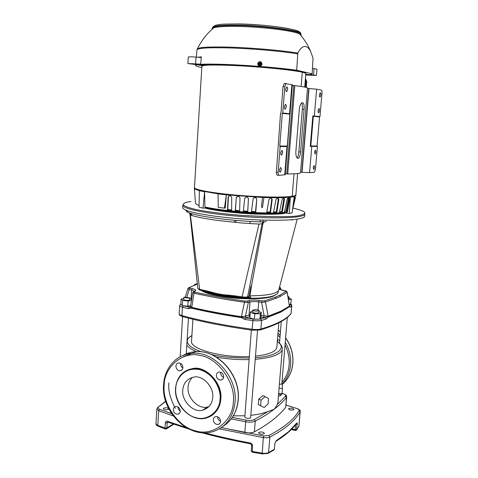 <?xml version="1.0" encoding="UTF-8"?>
<svg xmlns="http://www.w3.org/2000/svg" width="478" height="478" viewBox="0 0 478 478"><rect width="100%" height="100%" fill="white"/><g stroke="black" fill="none" stroke-linecap="round" stroke-linejoin="round"><path stroke-width="0.72" d="M289.441 306.022L287.135 292.416L278.489 297.364L265.463 301.988L268.152 316.173L280.777 311.208L289.327 306.177C285.049 309.81 278.011 313.233 268.218 316.448L265.081 317.553L263.689 317.398L264.143 315.892L268.152 316.173L268.301 317.051L266.049 319.041L265.081 317.553L259.918 319.095L254.386 319.208L254.792 313.789L250.251 312.534L251.267 311.202L252.754 311.178M281.948 382.418C286.25 377.184 288.628 371.364 289.094 364.959C289.704 358.572 288.354 351.91 285.031 344.979M164.163 385.376C162.06 403.456 178.473 427.463 195.604 430.845C212.525 436.617 233.037 421.488 233.324 401.98C235.893 383.033 217.968 358.004 200.479 355.554C183.092 350.649 164.097 366.799 164.163 385.376M274.091 295.715C269.114 298.141 253.316 299.575 236.945 298.296C220.734 296.969 209 294.4 201.758 290.594M175.779 388.5L175.802 388.166C175.605 380.817 183.14 366.518 199.332 369.56C215.524 373.993 221.356 391.912 220.035 399.136L220.005 399.477C219.671 411.934 206.687 421.249 195.908 417.682C184.92 415.502 174.41 400.134 175.779 388.5M293.062 208.091C301.767 210.218 305.621 211.939 304.617 213.254C304.139 214.078 302.759 214.718 300.495 215.172C295.852 217.072 276.744 217.173 243.165 215.488C224.212 214.09 205.295 211.605 194.474 209.161C187.239 207.338 183.468 205.803 183.176 204.548C183.564 203.036 186.151 202.033 190.943 201.537M295.733 424.572L297.185 424.386C297.274 423.114 297.143 422.648 296.796 422.982L288.354 431.945L276.194 440.686L274.892 443.59L274.342 449.26L274.892 443.59M288.784 408.553C291.102 407.883 292.823 408.17 293.958 409.419L293.767 409.73C291.449 410.405 289.722 410.118 288.587 408.875L288.784 408.553M258.795 432.393C261.346 431.586 263.211 431.903 264.388 433.337L264.137 433.749C261.586 434.562 259.721 434.251 258.538 432.811L258.795 432.393M282.743 393.448L282.456 393.436C285.055 394.26 286.065 395.187 285.468 396.202L286.489 397.499L286.734 396.925L285.665 407.346C282.492 411.433 278.321 415.531 273.153 419.642C267.973 423.753 261.729 427.822 254.41 431.849C252.014 432.978 248.823 433.205 244.844 432.542L221.445 427.559M168.746 408.756L168.376 409.401C165.908 410.094 164.187 409.855 163.207 408.69L163.613 408.194C165.633 407.537 167.324 407.686 168.68 408.636M258.353 404.531L264.173 407.513L258.353 404.531L258.771 399.088L262.876 395.599L265.033 396.626L261.084 400.211L258.771 399.088M278.632 393.46L282.008 393.699L282.438 388.483L279.056 388.244L277.933 402.297L277.36 404.43C276.971 405.529 275.848 407.178 273.99 409.365L268.044 411.48C263.492 413.273 257.821 414.546 251.04 415.298M244.903 415.782L233.318 415.83M280.945 394.619L280.664 395.73L278.441 396.131M257.523 330.4L250.591 417.927C247.945 418.716 246.015 418.411 244.814 417.007L251.338 330.083M278.835 322.817L276.864 347.249C276.732 348.797 275.573 350.231 273.392 351.545C269.67 353.72 263.725 355.232 255.563 356.08M249.355 356.51C221.911 357.98 189.647 348.946 191.541 341.131L192.915 319.256M288.921 297.854L291.353 299.168L290.642 304.355L291.7 305.639L291.036 313.61L291.831 305.358L290.2 307.187L289.417 306.739L280.939 312.05L268.301 317.051M277.658 339.458L277.581 341.812M223.692 376.903C223.519 378.624 222.611 379.687 220.973 380.088C218.183 380.016 216.636 378.403 216.337 375.236C216.516 373.479 217.442 372.416 219.127 372.039C221.882 372.153 223.405 373.772 223.692 376.903M223.632 377.387C221.673 376.515 220.693 374.973 220.675 372.762M220.573 421.465C220.448 422.952 219.695 423.944 218.309 424.44C215.357 424.595 213.69 422.988 213.302 419.618C213.433 418.101 214.21 417.103 215.632 416.625C218.554 416.511 220.203 418.125 220.573 421.465M220.585 421.333C218.667 420.449 217.681 418.931 217.627 416.78M180.242 411.241C180.116 412.777 179.346 413.763 177.936 414.199C175.205 414.247 173.663 412.669 173.311 409.479C173.436 407.919 174.225 406.927 175.665 406.503C178.372 406.491 179.895 408.075 180.242 411.241M180.248 410.996C178.784 410.058 178.019 408.708 177.947 406.939M182.907 367.666C182.733 369.416 181.831 370.468 180.206 370.809C177.613 370.665 176.179 369.088 175.898 366.076C176.077 364.296 176.997 363.244 178.658 362.921C181.222 363.101 182.638 364.684 182.907 367.666M182.871 368.024C181.317 367.056 180.553 365.634 180.565 363.764M259.034 310.616L258.879 312.684L256.865 313.227C254.416 313.15 253.017 312.809 252.683 312.2L252.838 310.132L254.858 309.595C257.272 309.66 258.664 310.001 259.034 310.616L257.021 311.154C254.595 311.088 253.203 310.748 252.838 310.132M189.724 297.854L189.599 299.843L189.216 300.154C187.101 300.543 185.273 300.393 183.737 299.706L183.755 297.519L184.144 297.208L189.724 297.854L189.342 298.158L183.755 297.519M287.864 296.318L288.993 296.922L288.837 298.822L288.306 299.132M288.993 296.922L288.019 297.304M185.954 370.713L192.945 368.49C205.821 365.467 222.915 383.571 220.812 398.975C220.37 405.918 217.347 411.45 211.754 415.561M250.735 295.84L250.317 297.997L229.111 296.73L211.879 293.659L203.801 291.03M192.461 377.369C189.724 380.13 188.26 383.404 188.063 387.198C186.808 397.875 198.764 409.909 207.787 406.909L208.94 406.599M212.746 397.379C212.148 404 208.79 408.26 202.66 410.166C193.56 413.177 181.485 400.976 182.745 390.173C183.403 383.021 187.119 378.66 193.889 377.094C202.57 374.889 214.12 386.989 212.746 397.379M186.42 210.344L185.488 209.938C183.576 209.083 182.644 208.283 182.692 207.548L182.823 205.313C182.327 208.378 202.803 212.955 231.657 215.668C260.462 218.392 290.803 218.542 300.668 216.247C303.393 215.632 304.791 214.903 304.862 214.06L304.677 216.289C304.606 217.149 303.201 217.902 300.477 218.536C293.588 220.035 281.273 220.549 263.521 220.083L260.63 220.005C248.381 219.653 233.389 218.416 215.65 216.295C199.457 213.935 189.712 211.951 186.42 210.344L188.087 212.447C197.545 216.415 230.749 220.878 259.918 221.882L260.63 220.005M274.264 213.003L274.641 212.423M275.961 441.278C285.115 435.601 291.927 429.746 296.402 423.699L296.796 422.982M185.966 427.457L167.336 421.285L167.832 422.146L188.947 429.077M251.727 445.054L250.418 443.787L250.251 442.987C234.214 440.005 219.02 436.611 204.674 432.799M168.125 422.247L167.163 422.833L167.593 422.062M276.194 440.686L274.719 443.817M251.297 450.599L251.613 445.245L252.545 445.831C252.504 444.349 251.739 443.405 250.251 442.987M167.336 421.285C166.219 420.999 165.555 421.536 165.346 422.893L167.163 422.833L166.852 428.133L166.213 428.999L165.525 429.041L165.035 428.192L165.346 422.893M297.185 424.386L296.39 430.23L295.41 430.499L295.177 429.71L291.915 428.903M268.337 453.192L273.607 450.168L274.264 449.314L268.594 452.558L267.913 453.419L262.183 453.921L263.306 437.585L219.354 428.885M252.545 445.831L252.27 452.17L262.111 453.909M171.196 413.004L170.574 412.018M279.056 388.244L282.301 348.982C282.157 350.709 280.891 352.31 278.501 353.786C273.828 356.576 266.097 358.404 255.318 359.277M249.241 357.98C233.312 357.986 221.033 356.905 212.411 354.73L211.222 354.467M264.173 407.513L268.092 403.928L268.528 398.509L265.033 396.626M261.084 400.211L260.659 405.673M278.578 394.452L281.602 394.667L282.008 393.699M279.427 384.073L282.462 384.294L282.438 388.483M208.067 406.85L208.593 406.957M291.036 313.61C288.772 316.358 285.145 319.035 280.162 321.646C275.149 324.257 268.732 326.719 260.898 329.031C258.628 329.617 255.682 329.695 252.067 329.252L252.247 330.208L259.924 330.017L260.898 329.031L261.568 320.356C259.291 320.911 256.345 320.977 252.719 320.541L244.975 319.471L241.181 317.583C222.963 314.859 206.424 311.728 191.576 308.196L188.38 308.722L189.228 307.324L190.322 306.84M250.251 312.534L249.851 317.912L254.386 319.208M190.513 306.362L191.696 307.605L183.325 305.83L182.441 307.211L181.939 315.588L182.59 316.603L180.176 356.743M244.975 319.471L245.423 317.942L241.271 316.968C223.059 314.249 206.538 311.13 191.696 307.605L191.576 308.196M182.309 305.609L187.818 306.225L188.135 301.026L182.62 300.405L182.309 305.609L180.833 304.229L181.144 299.055L183.689 298.595M211.139 293.122L211.318 292.56M290.2 307.187L289.405 305.944M258.951 311.71L261.275 312.343L260.863 317.697L259.978 318.999M241.181 317.583L244.485 302.251C225.903 299.616 209.077 296.587 194.008 293.175L191.774 307.336C206.61 310.855 223.124 313.968 241.318 316.681L245.369 316.251L246.349 317.739L245.423 317.942L253.113 318.999L252.067 329.252C225.299 325.566 201.925 321.013 181.939 315.588C180.098 315.074 179.172 314.5 179.16 313.879C179.925 315.08 178.18 314.793 182.255 316.508M190.614 305.687L187.818 306.225M182.166 305.46L180.971 304.343M290.749 304.151L289.154 304.504M287.224 292.249L289.333 305.657M277.491 339.434L279.72 340.599M279.977 337.39L277.843 335.084M261.275 312.343L260.337 313.688L259.918 319.095M260.337 313.688L254.792 313.789M191.457 300.417L188.135 301.026M189.658 298.852L190.567 298.953L191.553 299.814M258.066 309.989L258.682 301.935C255.079 301.469 252.187 301.504 250 302.042L249.02 300.572L247.383 301.044L248.363 302.52L250 302.042L249.032 315.092L245.369 316.251L248.363 302.52L244.485 302.251L244.915 301.086C226.47 298.475 209.758 295.482 194.791 292.112L194.008 293.175L192.682 292.685M182.62 300.405L181.144 299.055M195.018 290.66L195.006 290.988M186.91 297.011L189.21 289.465L187.938 288.455M291.353 299.168L288.407 299.796M280.753 288.604L280.628 289.811M279.242 289.184L279.242 288.867M276.218 298.332L275.209 297.244L264.501 300.847L265.463 301.988L261.586 302.353L264.143 315.892L261.042 315.432M285.348 290.887L285.133 290.839C286.119 290.875 286.818 291.359 287.23 292.297L286.089 291.407L279.552 295.332L275.209 297.244M195.353 284.78L194.671 284.452L194.229 285.229M197.283 283.603L194.671 284.452M280.58 296.396L279.552 295.332M242.226 297.71L233.694 296.456L233.342 295.643L228.717 295.183C222.688 294.83 216.875 293.803 211.282 292.094L207.094 290.994L207.661 291.837L211.491 292.835L211.879 293.659M211.282 292.094L211.491 292.835L229.022 295.954L229.111 296.73M247.831 297.191L250.317 297.997L248.942 296.312L247.831 297.191M228.717 295.183L229.022 295.954L233.533 296.432M297.191 219.127L278.823 289.788C277.551 293.617 267.925 295.637 249.94 295.84L251.38 286.561L250.854 286.675L248.942 296.312L247.335 297.292M292.016 220.221L292.16 219.683M266.318 221.326C264.376 221.595 263.241 222.389 262.924 223.716L251.38 286.561M191.845 215.476L191.6 213.618M190.34 213.236L190.74 215.106M251.344 285.713L250.854 286.675L251.356 286.268M248.572 296.366L247.61 296.76L262.028 223.913C262.494 222.395 263.474 221.661 264.961 221.72M190.101 214.724L197.832 288.533L199.649 289.339L190.399 214.981L189.258 212.883M190.334 214.526L191.708 214.305M207.094 290.994L199.649 289.339L200.27 290.266L207.404 291.783M189.216 212.865L190.399 214.981C195.669 216.863 204.721 218.685 217.574 220.436L241.181 222.939L258.98 224.08L242.071 296.844L233.342 295.643M247.61 296.76L246.534 297.621L242.352 297.728L242.071 296.844C244.569 297.232 246.415 297.202 247.61 296.76M262.924 223.716L258.98 224.08M259.966 221.882L262.649 221.929L263.521 220.083M187.125 212.041L185.488 209.938M285.605 213.015L282.928 213.045C278.746 213.594 272.83 213.833 265.171 213.768M284.954 212.507L284.9 212.925L289.286 213.469L292.106 212.889L294.221 196.631L290.337 197.241L289.286 213.469M284.273 212.561L284.177 213.23M194.462 187.466L194.438 187.627C194.283 189.67 211.413 192.927 235.11 195.042C258.771 197.175 283.771 197.665 292.207 196.297C294.562 195.92 295.786 195.454 295.888 194.899L295.882 194.737M295.9 195.347L293.91 196.595L290.021 197.205C284.225 197.784 275.549 197.886 263.993 197.516L262.577 197.462L261.735 203.849C261.657 205.128 261.346 209.161 262.5 206.95L263.993 197.516M265.224 213.397L265.141 213.971L255.103 213.684L228.149 211.617C219.008 210.577 211.682 209.424 206.185 208.151M199.045 205.779L198.233 205.116M224.427 208.133L225.234 208.002L226.381 194.845L224.427 208.133L218.237 207.35L218.07 193.865L199.356 190.603C196.04 189.724 194.367 188.929 194.337 188.236L194.367 188.069M226.279 194.857L217.968 193.877M274.557 212.423L274.647 213.397L279.361 212.782L282.134 199.434L283.191 198.119L283.89 198.083L284.506 199.344L282.193 212.62L281.685 213.074L280.168 212.812L279.69 213.146L279.367 213.092L279.576 212.232M284.506 199.344L283.83 199.236L281.667 211.676L281.16 212.136L279.475 212.238M283.83 199.236L283.574 198.095M268.69 212.477L268.744 213.493L269.072 213.152L270.1 213.433L270.452 212.973L273.428 212.949L276.015 199.529L277.174 198.233L278.023 198.215L278.829 199.511L278.256 199.398L276.338 211.927L275.902 212.387L273.524 212.441M278.256 199.398L277.849 198.215M271.474 213.427L268.833 213.493M247.622 211.73L247.58 212.8L247.729 212.214L251.38 212.423L253.131 198.848L254.099 197.671L255.563 197.641L256.776 199.039L255.718 212.632L266.658 212.949L266.282 213.409L255.599 213.104M250.747 212.871L247.586 212.8M243.302 211.909L243.23 212.387L239.693 212.118L239.633 211.629L243.302 211.909L244.712 198.31L246.206 197.079L247.15 197.139L248.435 198.561L247.7 211.736L243.35 211.443M248.405 198.472L248.357 198.035M243.147 212.381L239.98 212.142M239.645 211.156L235.475 210.798L235.439 210.314L236.299 197.641L237.745 196.428L238.677 196.506L239.424 196.799L239.986 197.952L239.633 211.629M236.963 196.595L236.425 197.563M235.594 211.879L232.481 211.473M235.266 211.736L231.836 211.407L231.669 210.912L235.248 211.252L235.612 211.879L235.744 210.822M262.577 197.462L226.381 194.845L218.07 193.865M284.314 212.411L285.987 212.656L286.555 212.196L289.088 199.027L288.682 197.796L288.138 197.85L287.212 199.183L284.308 212.447L283.723 212.907L281.865 213.063M279.511 212.746L278.829 213.242L276.475 213.331M278.829 199.511L276.786 212.877M273.428 212.949L272.968 213.409L270.19 213.433M266.658 212.949L269.012 199.463L270.417 198.173L271.223 198.185L272.191 199.511L270.452 212.973M272.191 199.511L271.737 199.404L270.106 212.017L269.753 212.477L266.742 212.459M271.737 199.404L271.199 198.185M251.38 212.423L251.201 212.895L247.688 212.692M248.435 198.561L247.729 212.214M235.248 211.252L236.299 197.641M227.546 210.953C218.464 209.926 211.079 208.79 205.397 207.53L204.925 206.998C210.696 208.271 218.207 209.424 227.45 210.463L228.149 196.858L229.494 195.663L230.396 195.753L231.693 197.217L231.669 210.912M292.422 210.469L295.344 197.289M292.53 209.633L295.5 197.3M294.131 197.342L294.645 196.822L294.627 197.988L293.193 204.548M199.356 190.603L199.045 207.165L203.007 208.169L207.088 207.894M199.069 190.603L204.572 191.815L203.007 208.169M204.572 191.815L204.925 206.998M290.337 197.241L290.021 197.205L287.415 212.083L286.238 212.626M293.91 196.595L294.221 196.631M227.45 210.463L227.594 210.959L228.209 210.774L228.149 211.617M229.213 195.663L228.149 196.858M231.669 210.434L227.91 210.033L227.767 209.543L228.418 196.793M255.025 212.13L254.828 213.284L228.609 211.27L228.514 210.099M256.776 199.039L255.449 212.148L251.44 211.951M256.596 198.938L256.041 197.761M255.103 213.684L255.162 212.841L255.563 213.104L255.718 212.632M289.088 199.027L288.342 198.926L285.969 211.27L284.44 211.844M288.342 198.926L288.228 197.838M278.925 175.33L277.36 175.169C276.631 175.044 276.308 174.04 276.38 172.146L280.538 113.292L280.95 113.322L283.042 86.482L284.207 83.507L286.173 83.548M286.609 146.047L286.979 146.525L280.144 146.549L279.761 146.059L286.609 146.047L287.439 146.393L290.038 113.788L289.148 114.063L282.313 113.411L282.767 112.981L290.032 113.794M317.416 146.423L310.264 146.393L311.053 146.017L317.069 145.987L317.416 146.423L315.444 169.385L314.345 172.235L309.565 172.678L300.566 172.188M313.341 116.256L312.833 115.891L319.973 116.566L319.555 116.949L313.341 116.256L310.82 146.095M282.313 113.411L279.761 146.059M317.069 145.987L319.555 116.949M320.852 95.044L320.105 97.04C319.585 97.07 319.352 96.323 319.412 94.805L320.158 92.81C320.678 92.78 320.911 93.527 320.852 95.044M319.507 110.735L318.748 112.748C318.24 112.784 318.013 112.055 318.073 110.567L318.826 108.548C319.34 108.518 319.567 109.247 319.507 110.735M307.497 88.412L316.621 89.177L321.264 90.043C321.831 90.324 322.07 91.346 321.981 93.108L319.973 116.566M315.976 152.082L315.175 154.167L314.53 152.118L315.331 150.032L315.976 152.082M314.661 167.414L313.849 169.517L313.221 167.521L314.028 165.412L314.661 167.414M292.315 85.371L294.807 85.604C302.676 86.596 306.918 87.372 307.527 87.946L300.513 172.845C299.802 173.538 295.541 173.902 287.726 173.944L285.27 173.849M304.074 109.354C304.408 104.784 303.745 102.561 302.078 102.692C300.686 103.481 299.778 105.519 299.359 108.817L295.84 152.052C295.828 156.372 296.677 158.463 298.38 158.332C299.551 157.501 300.28 155.374 300.566 151.956L304.074 109.354L302.329 109.241C302.574 106.319 302.335 104.234 301.624 102.979M300.566 151.956L298.84 151.813L302.329 109.241M297.083 157.907C298.015 156.772 298.601 154.741 298.84 151.813M287.427 146.465L285.199 174.733L279.098 175.348C278.381 175.229 278.053 174.219 278.13 172.319L280.18 146.059M284.207 83.507L292.363 84.737L290.056 113.698M287.613 89.446L286.752 91.639C286.101 91.698 285.796 90.868 285.838 89.141L286.692 86.948C287.35 86.888 287.654 87.719 287.613 89.446M286.238 106.887L285.36 109.109C284.721 109.175 284.422 108.363 284.464 106.684L285.342 104.455C285.987 104.395 286.286 105.202 286.238 106.887M285.987 83.596L284.828 86.578L282.767 112.981M280.831 153.062L280.891 152.446M282.623 152.817L281.691 155.117C281.082 155.183 280.801 154.43 280.843 152.852L281.775 150.546C282.39 150.486 282.671 151.239 282.623 152.817M284.446 107.054L284.494 106.403M285.82 89.559L285.856 88.932M279.499 170.078L279.558 169.511M281.285 169.821L280.335 172.152C279.738 172.217 279.457 171.483 279.505 169.947L280.455 167.611C281.058 167.545 281.333 168.286 281.285 169.821M261.317 64.428L258.538 64.016L261.43 64.237L260.63 65.402L258.951 65.271L258.222 63.711L259.172 62.283L258.222 63.711M260.719 65.307L258.951 65.271M261.37 63.287L258.58 63.317L261.37 63.287C260.588 62.062 259.715 61.997 258.759 63.078M261.43 64.243L258.467 64.052L258.257 63.711L258.974 65.241L260.618 65.367M259.07 65.181L258.652 64.219M258.735 63.096L259.297 62.242L260.922 62.367L261.394 63.305M261.388 64.237L261.412 63.58L258.514 63.353L258.293 63.688M259.297 62.242L258.257 63.711M260.952 65.755C259.082 66.388 258.012 65.707 257.726 63.705L258.718 62.009M262.028 64.01L261.83 64.787C259.901 66.663 258.544 66.293 257.767 63.676L257.953 62.941C259.877 61.011 261.233 61.369 262.028 64.01M234.519 222.354L234.662 220.28M302.293 72.226L301.128 86.47L302.293 72.226C304.677 72.781 305.854 73.259 305.824 73.66L305.848 73.403C308.089 71.359 264.43 66.394 230.826 65.127C217.908 64.626 209.155 64.632 204.566 65.133L201.895 66.209C202.535 64.99 212.172 64.721 230.808 65.402C212.172 64.721 202.535 64.99 201.895 66.209L194.456 187.585C194.905 189.437 204.154 191.481 222.204 193.715C247.759 196.799 282.641 198.011 292.195 196.291L292.195 196.291C294.597 195.914 295.822 195.43 295.876 194.857L297.627 173.562M304.725 87.092L305.824 73.66C308.071 71.622 264.406 66.669 230.808 65.402C257.182 66.418 292.841 69.872 302.287 72.226M294.024 173.813L292.195 196.291L294.024 173.813M305.37 79.24L306.016 81.911L305.233 81.822L305.215 81.081M305.376 79.115L306.087 81.893L305.645 87.289M202.086 64.644L202.069 64.942L200.796 64.763L201.525 64.644L205.671 64.763M200.688 64.142L187.914 63.562L201.734 65.301L203.538 64.751M201.668 65.295L203.7 65.253M204.566 65.133L206.663 64.847L200.67 64.345L201.334 56.834L198.173 57.246M202.069 64.942L203.514 65.062M198.991 64.243L198.968 64.626L200.24 64.434L199.529 64.303L192.7 63.688L190.495 63.759L194.546 64.345L197.557 64.584L197.587 64.088M198.968 64.626L197.557 64.584M201.274 57.515L191.827 56.804L188.296 56.96L187.914 63.562M196.315 64.727L201.65 65.528M305.777 74.239L309.63 74.658L312.134 73.809L313.03 58.202L310.551 51.176C309.218 48.726 307.718 47.226 306.063 46.683C303.148 45.858 300.399 47.991 297.824 53.082L296.689 70.218L312.134 73.809M200.67 64.345C206.305 63.974 215.363 64.028 227.857 64.518C250.317 65.39 280.132 67.876 296.689 70.218M305.735 74.801L313.998 75.243L305.753 74.556M305.717 75.022L316.442 75.404L310.377 74.538M316.442 75.404L316.974 69.161L312.445 68.414M201.812 67.529C197.677 66.723 195.616 66.018 195.633 65.426L196.297 64.96M306.261 87.444L306.721 81.816L305.454 78.195M196.518 351.653C191.564 349.532 188.332 347.327 186.808 345.038M201.895 351.904C190.603 348.468 181.281 341.041 191.887 335.664M281.912 384.252C286.925 379.132 289.805 372.679 290.552 364.893C291.132 356.994 289.363 349.448 285.258 342.254M182.966 355.447C186.743 353.302 190.859 352.059 195.317 351.718C217.185 349.203 240.667 375.057 238.11 399.853C236.957 411.779 231.967 420.592 223.13 426.286M168.895 382.884C167.969 389.624 170.096 398.102 175.283 408.314M282.39 384.288C288.443 379.078 291.909 372.117 292.775 363.411C293.402 354.294 291.018 345.815 285.611 337.964M235.074 401.879C233.282 417.437 225.849 427.362 212.788 431.652C188.971 439.282 161.08 411.863 163.56 384.981C164.312 368.132 176.292 354.335 192.007 353.332C213.995 350.816 237.632 376.891 235.074 401.879M278.453 290.732L278.106 292.201C277.975 293.289 276.899 294.275 274.886 295.165C263.91 300.919 215.847 298.033 202.612 290.779M220.591 399.447C219.33 409.425 214.425 415.651 205.881 418.136C190.979 422.319 173.789 404.86 175.593 388.022C176.944 376.897 182.662 370.426 192.736 368.598C206.807 366.471 222.216 383.093 220.615 399.1L220.591 399.447M205.409 208.157C214.007 210.637 237.405 213.397 254.995 214.048C271.904 214.479 281.853 214.204 284.834 213.224L285.713 213.027M295.607 424.733L295.177 429.71L296.736 429.549L298.87 426.083L300.106 411.833C297.68 416.147 293.964 420.431 288.969 424.685C283.95 428.939 277.575 433.062 269.849 437.047L268.594 452.558C266.957 453.347 264.782 453.538 262.075 453.144L252.115 451.387L251.183 450.796L252.181 452.158M285.665 407.346L286.489 397.499C283.323 401.442 279.158 405.398 273.99 409.365C268.809 413.333 262.559 417.258 255.24 421.136C252.838 422.217 249.641 422.433 245.65 421.781L231.262 418.883M249.122 359.587C238.116 359.856 227.223 359.044 216.438 357.162M280.144 335.329L277.999 333.172M280.413 332.013L278.244 330.131M175.653 387.957C177.009 376.843 182.704 370.384 192.736 368.598L192.945 368.49M175.211 360.149C179.997 356.116 185.601 353.84 192.007 353.332L195.317 351.718C217.376 349.137 240.787 374.925 238.241 399.674C237.536 408.152 234.632 415.245 229.53 420.963M173.245 415.938L158.666 410.733L157.836 425.432L166.015 428.33L173.353 424.076M296.689 429.794L298.816 426.334M298.971 425.743L300.208 411.51L300.106 411.833L299.067 410.548C294.263 419.188 284.207 427.499 268.893 435.488L269.849 437.047C268.206 437.794 266.025 437.973 263.306 437.585L263.671 435.912L221.362 427.619M171.602 413.625L159.556 409.299L158.666 410.733L156.808 409.037L155.989 423.663L158.343 426.28L165.274 428.945M157.364 407.806L165.723 401.448M286.047 405.141L297.424 408.678M297.083 408.654C298.684 409.228 299.348 409.855 299.067 410.548M268.893 435.488L263.671 435.912M158.385 407.358C157.734 408.057 158.122 408.702 159.556 409.299M244.844 432.542L245.65 421.781L246.122 420.15L232.332 417.39M254.41 431.849L255.24 421.136L254.272 419.606C252.223 420.515 249.504 420.7 246.122 420.15M282.038 393.316L282.456 393.436M268.044 411.48L254.272 419.606M285.468 396.202L277.36 404.43M277.3 341.782C287.236 347.596 277.915 356.343 255.443 357.646M188.38 308.722L182.441 307.211C180.6 306.709 179.674 306.165 179.656 305.567L179.16 313.879M266.049 319.041L261.568 320.356L260.624 318.85M259.393 319.089L254.911 319.185M254.111 319.119L253.113 318.999M183.325 305.83L182.638 305.633M180.845 303.996L180.236 304.486M289.417 306.739L289.327 306.177M290.642 304.355L289.339 305.693M263.689 317.398L260.922 316.986M249.952 316.591L246.349 317.739M189.551 307.019L190.477 306.512M192.252 353.212L183.576 356.618M250.078 314.847L249.032 315.092L249.952 316.555M259.142 300.453L258.682 301.935L261.586 302.353L262.04 300.865L259.142 300.453C254.953 299.921 251.583 299.957 249.02 300.572M194.421 291.186L191.547 289.979L192.347 288.616L190.011 288.109L189.21 289.465L191.547 289.979L190.967 299.3M194.791 292.112L194.134 291.52L193.178 291.885M247.383 301.044L244.915 301.086M188.35 287.893L197.336 284.093M197.33 284.04L189.127 287.535L187.914 288.533L185.333 297.005M190.011 288.109L189.282 287.547M279.236 288.204L279.893 289.381L280.634 288.867L279.481 287.266M264.501 300.847L262.04 300.865M282.886 290.379L286.089 291.407M195.215 290.977L194.134 291.52L195.215 290.977C196.47 290.164 195.514 289.375 192.347 288.616M285.103 290.845L278.997 289.106M279.027 288.999L282.647 290.343M194.361 188.368L195.526 203.072C195.43 203.777 196.601 204.56 199.045 205.415M281.345 213.015L279.869 213.134M279.564 211.802L281.667 211.676M276.344 213.337L274.772 213.397M273.613 211.987L276.338 211.927M243.404 210.965L247.747 211.258M235.439 210.314L239.657 210.679M235.69 211.479L239.633 211.82M243.284 212.101L247.586 212.393M273.41 213.027L274.491 212.997M282.193 212.62L284.308 212.447M294.627 197.988L294.054 197.928M227.767 209.543L231.669 209.956M228.472 210.744L231.675 211.091M251.35 212.608L254.983 212.782M251.5 211.473L255.605 211.676M266.826 211.993L270.106 212.017M266.628 213.08L268.624 213.086M281.417 213.027L278.967 213.242M278.871 213.248L265.2 213.564M284.529 211.437L285.969 211.27M286.555 212.196L287.415 212.083M279.917 146.107L286.758 146.089L287.451 146.483L286.979 146.525L284.727 174.858M291.903 84.594L289.596 113.639L289.148 114.063M309.565 172.678L311.781 146.441L311.435 145.999M313.932 116.411L314.351 116.023L316.621 89.177M310.264 146.393L312.833 115.891M290.026 113.83L287.439 146.346M287.296 146.149L289.853 114.021M309.021 88.508L302.066 172.313M308.776 88.496L301.827 172.289M307.527 87.946L300.513 172.845M294.807 85.604L287.726 173.944M293.785 85.496L286.722 173.914M282.618 146.053L282.576 146.537M284.828 86.578L283.042 86.482M276.38 172.146L278.13 172.319M282.874 146.053L282.833 146.537M261.287 64.446C260.337 65.528 259.464 65.462 258.676 64.243M306.087 81.893L305.579 87.277M304.797 87.104L305.233 81.822M196.04 57.067L195.639 63.717M307.515 74.526L307.474 74.998M314.052 68.593L313.526 74.879M212.023 29.301C211.748 28.722 212.34 28.208 213.797 27.766C217.592 26.69 225.353 26.236 237.076 26.404C259.59 26.714 289.805 30.21 298.051 33.323L299.533 33.914C300.913 34.559 301.421 35.151 301.062 35.683M212.65 28.746L212.381 28.106C213.14 26.23 221.445 25.376 237.309 25.531C265.738 25.866 302.574 31.225 300.883 34.452L300.525 35.043M194.576 63.795L194.546 64.345M297.639 53.823C281.16 51.134 251.518 48.559 229.153 47.914C208.533 47.406 197.802 48.039 196.972 49.832L196.966 49.873M197.163 49.168L197.492 48.666C200.049 47.173 210.643 46.665 229.273 47.137C251.697 47.776 281.428 50.369 297.824 53.082M212.417 27.712L212.417 27.664C213.176 25.782 221.487 24.916 237.345 25.065C265.768 25.394 302.598 30.765 300.907 34.01L300.907 34.052M300.847 34.249L300.292 34.775M238.014 23.918C266.043 24.217 302.18 29.606 299.724 32.785M212.919 28.513L212.441 27.915M187.179 339.057L191.893 335.502M285.013 381.779C289.554 376.754 292.172 370.593 292.853 363.304C293.486 354.15 291.078 345.648 285.623 337.803M201.614 290.564C210.451 297.633 262.804 301.982 274.187 295.721M183.176 204.548L182.823 205.313M279.493 343.359L281.267 321.515M222.957 378.923L220.973 380.088M219.94 423.305L218.309 424.44M179.483 413.261L177.936 414.199M182.022 369.882L180.206 370.809M202.66 410.166L207.787 406.909M201.447 432.662C216.737 436.844 233.031 440.543 250.323 443.769M295.296 430.469L291.335 429.489M173.825 424.237L166.619 428.742M156.808 409.037L157.794 407.423L165.645 401.191M300.208 411.51C300.662 410.578 299.67 409.616 297.232 408.618L286.053 405.063M273.996 449.947L274.444 449.081M158.075 426.173C156.563 425.498 155.87 424.661 155.989 423.663M286.734 396.925C285.563 394.619 288.115 396.053 282.576 393.4L282.044 393.251M281.799 384.246L287.302 317.434M282.301 348.982C282.319 346.251 280.658 343.796 277.312 341.627M186.271 353.834L188.469 318.151M208.653 406.898L208.229 406.808M252.151 330.19C225.616 326.528 202.427 321.999 182.59 316.603M291.168 313.311L290.959 313.932M290.301 314.548C285.641 320.105 275.704 325.201 260.492 329.85M179.656 305.567L180.839 304.074M291.831 305.358L290.965 303.841M194.552 291.216L192.682 292.703L190.507 306.398L189.7 307.133L190.417 306.679M279.487 287.23C280.054 287.23 280.478 287.696 280.753 288.628L280.741 289.847M279.08 288.802L279.63 289.459M278.25 330.023L280.425 331.893M276.929 293.994L274.731 295.476M190.429 218.016L189.999 214.174M199.971 290.194L197.844 288.593M304.617 213.254L304.862 214.06M295.888 194.899L295.9 195.514M194.438 187.627L194.337 188.236M295.727 196.231L295.858 195.645M317.213 146.029L311.053 146.017M297.483 158.254L298.38 158.332M281.691 155.117L281.345 155.087M285.36 109.109L285.007 109.086M286.752 91.639L286.406 91.621M280.335 172.152L279.989 172.116M235.971 220.394L235.827 222.479M250.108 221.416L249.946 223.579M310.551 51.176C307.826 44.836 304.157 39.077 299.533 33.914L300.883 34.452L300.907 34.01C301.134 31.608 294.812 29.433 281.954 27.479C267.931 25.436 253.221 24.253 237.829 23.93C224.696 24.187 215.285 23.41 212.417 27.664L212.381 28.106L213.797 27.766C206.86 33.603 201.429 40.57 197.492 48.666L196.972 49.832L196.35 57.091M195.699 64.667L195.633 65.426"/></g></svg>
